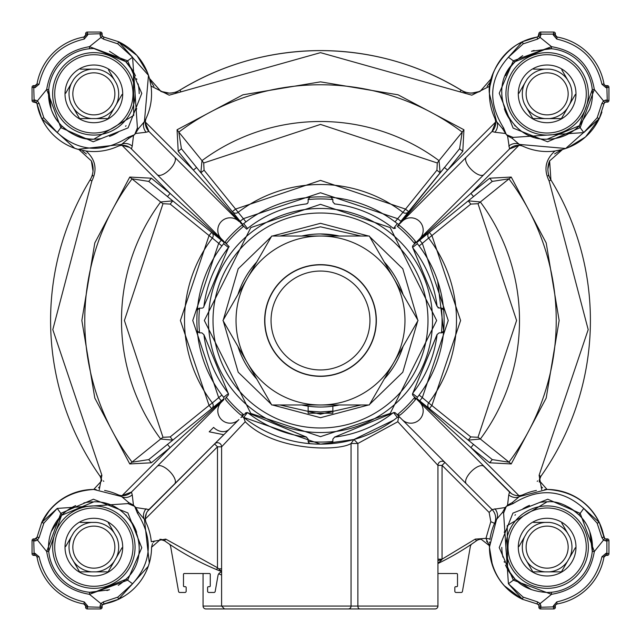 <?xml version="1.0" encoding="UTF-8"?>
<svg xmlns="http://www.w3.org/2000/svg" width="641" height="641" viewBox="0 0 641 641"><rect width="100%" height="100%" fill="white"/><g stroke="black" fill="none" stroke-linecap="round" stroke-linejoin="round"><path stroke-width="0.96" d="M481.191 539.281L489.259 545.571L485.95 538.376L475.253 539.113L442.058 559.176L441.593 559.994A4.118 0.929 180 0 0 437.939 560.915L437.939 465.374L397.789 421.73L357.87 443.484L353.912 439.518L351.06 443.484C338.873 451.504 274.476 451.376 245.231 421.73L221.602 446.825L221.602 606.066L203.061 606.066A2.885 2.885 0 0 0 205.945 608.95L358.784 608.95M468.731 92.881L471.816 93.113L480.173 91.343M487.072 86.399L489.74 82.737M175.426 92.897C219.759 64.997 268.122 50.895 320.5 50.591C372.878 50.895 421.241 64.997 465.574 92.897M101.711 480.758L93.698 489.452A57.69 57.69 0 0 0 41.705 522.487C52.394 502.039 69.781 491.022 93.858 489.452L94.531 489.412M539.329 482.144L539.305 480.614L547.053 489.452M169.104 93.113L170.57 93.065M171.644 92.961L174.248 92.48M93.698 489.452L121.63 496.575L128.665 502.544L127.936 503.594L134.65 506.35L137.406 513.064L138.456 512.335L135.812 507.544L148.952 509.531A12.363 12.363 0 0 0 146.276 523.016L146.276 523.016A12.363 12.363 0 0 0 146.404 523.32M89.355 489.628L77.986 491.679M77.641 491.775L70.991 494.179M62.97 498.418L54.87 504.619M50.07 509.579L41.721 522.447M221.602 575.073L218.725 573.807M152.494 543.584L151.548 547.302L160.611 539.321M162.55 539.754L164.553 540.796L159.849 539.281M154.697 540.988L153.335 542.31M103.778 481.375L103.401 480.862M92.536 176.003L92.897 175.426M548.103 175.426L548.472 176.003M537.583 480.886L537.222 481.375M489.524 544.185L489.452 546.821M487.865 542.566L486.535 541.172M138.456 512.335L144.425 519.37L149.305 563.078L148.279 566.291L118.513 599.295L117.856 597.124L103.497 601.875L103.81 603.966L102.504 604.767L118.513 599.295L103.81 603.966A57.69 57.69 0 0 0 148.472 565.731M148.279 566.291L149.305 563.078A57.69 57.69 0 0 0 151.548 547.302M511.43 493.602L414.751 397.268A121.558 121.558 0 0 1 397.268 414.751L492.048 509.531L505.188 507.544L502.544 512.335L503.594 513.064L506.35 506.35L513.064 503.594L512.335 502.544L519.37 496.575L547.142 489.452C571.251 490.902 588.638 501.911 599.295 522.487L597.124 523.144L601.875 537.503L603.966 537.19L604.767 538.496L599.295 522.487L603.966 537.19A57.69 57.69 0 0 0 547.302 489.452M541.228 486.607L542.55 487.849M549.674 160.803L547.887 169.056M561.316 149.842L554.609 153.92M562.734 149.401A57.69 57.69 0 0 0 601.907 111.991M522.487 41.705L523.144 43.876L537.503 39.125L537.19 37.034L538.496 36.233L537.19 37.034A57.69 57.69 0 0 0 491.599 78.266L480.085 91.375A20.6 20.6 0 0 1 461.079 90.093L460.006 91.855L471.816 95.172L489.98 86.062A57.69 57.69 0 0 0 489.452 93.858C486.703 75.959 503.866 50.046 522.487 41.705L537.19 37.034L522.487 41.705L516.542 44.958M149.842 79.684L153.92 86.391M160.619 91.246L162.734 92.072M162.91 92.136L163.551 92.328M149.401 78.266A57.69 57.69 0 0 0 118.513 41.705L148.488 75.309L144.425 121.63L138.456 128.665L137.406 127.936L134.65 134.65L138.456 128.665M41.705 118.513L43.876 117.856L39.125 103.497L37.034 103.81L36.233 102.504L37.034 103.81A57.69 57.69 0 0 0 77.922 149.305L74.709 148.279L41.705 118.513L37.034 103.81L41.705 118.513L44.958 124.458M93.017 171.171L91.375 160.915L93.097 169.873M86.399 153.928L82.737 151.26M99.299 489.708L101.887 475.253L52.81 329.626L91.855 180.994C97.504 169.536 95.573 159.545 86.062 151.02L78.266 149.401M98.514 487.801L99.772 486.599M489.452 547.302A57.69 57.69 0 0 0 522.487 599.295L537.19 603.966L522.487 599.295C501.967 588.887 490.95 571.5 489.452 547.142L492.488 565.626M492.52 565.707L492.721 566.291M498.69 578.462L503.113 584.424M504.122 585.586L521.886 599.006M102.937 604.335L102.416 604.904M601.875 537.503L603.542 540.155L605.993 540.956L605.993 538.897A2.059 2.059 0 0 1 604.767 538.496A2.059 2.059 0 0 0 605.993 538.897L607.724 538.953M608.029 539.065L608.469 539.377M563.223 491.735L550.651 489.556M417.523 240.96A2.059 2.059 0 0 0 417.371 243.692L412.62 247.458L412.956 248.091A2.059 2.059 0 0 1 413.116 245.367L419.567 238.917L416.979 241.945L470.919 193.39L473.515 196.595L492.256 181.411L489.668 178.214L470.919 193.39L518.962 145.347L509.531 148.952L507.544 135.812L512.335 138.456L519.37 144.425L565.691 148.488L599.295 118.513L597.124 117.856L601.875 103.497L603.966 103.81L599.295 118.513L604.038 103.513M603.966 103.81L604.767 102.504L605.993 102.103L604.976 102.368M523.368 146.428A57.69 57.69 0 0 0 554.938 151.02C545.427 159.545 543.496 169.536 549.145 180.994L550.907 179.921L549.625 160.915L562.606 149.441M565.715 148.48L568.158 147.582M568.222 147.558L585.425 137.014M585.618 136.845L599.271 118.569M604.904 85.309L608.469 86.102M557.101 37.034L555.378 35.007L555.378 33.612M555.859 36.329L557.085 37.034A57.69 57.69 0 0 1 603.966 83.915L604.671 85.141M538.063 36.665L538.953 33.276M539.065 32.971L539.377 32.531M493.025 73.867L489.98 86.062M102.223 35.704L102.103 35.007L102.504 36.233L103.81 37.034L103.497 39.125L117.856 43.876L118.513 41.705L103.513 36.962M172.261 92.881L169.184 93.113A20.6 20.6 0 0 1 160.915 91.375L149.441 78.394M148.48 75.285L147.582 72.842M147.558 72.778L136.99 55.551M136.845 55.382L119.114 41.994M37.034 83.899L37.034 83.915A57.69 57.69 0 0 1 83.915 37.034L85.622 35.007L85.678 33.276M85.79 32.971L86.102 32.531M36.329 85.141L37.034 83.915L35.007 85.622L35.984 85.373M33.612 102.103L32.531 101.623M32.05 87.184L32.05 87.264A1.651 1.651 0 0 1 33.701 85.622L33.412 85.646M36.665 102.937L33.701 102.103A1.651 1.651 0 0 1 32.05 100.453L32.05 100.541M37.034 537.19L36.233 538.496L35.007 538.897L37.034 537.19L39.125 537.503L43.876 523.144L41.705 522.487L36.962 537.487M96.102 489.492L93.979 489.452M35.704 555.499L33.276 555.322M32.971 555.21L32.531 554.898M32.05 540.459L32.05 540.547A1.651 1.651 0 0 1 33.701 538.897L33.412 538.921M83.899 603.966L85.622 605.993L85.646 607.588M85.141 604.671L83.915 603.966A57.69 57.69 0 0 1 37.034 557.085L36.329 555.859M102.103 607.388L101.623 608.469M538.841 605.513L538.568 604.872M538.584 604.904L537.19 603.966L537.503 601.875L523.144 597.124L522.487 599.295L508.409 583.759L503.594 513.064M603.966 557.101L603.966 557.085A57.69 57.69 0 0 1 557.085 603.966A2.059 2.059 0 0 0 555.378 605.993L554.898 608.469M604.671 555.859L603.966 557.085L605.993 555.378L605.296 555.499M608.95 553.816L608.95 553.736A1.651 1.651 0 0 1 607.299 555.378L605.993 555.378A2.059 2.059 0 0 0 603.966 557.085A57.69 57.69 0 0 1 557.085 603.966L555.859 604.671M151.372 98.369A57.69 57.69 0 0 0 151.02 86.062L149.601 78.995M437.939 606.066A2.885 2.885 0 0 1 435.055 608.95L359.857 608.95A2.885 1.987 -90 0 1 357.87 606.066L437.939 606.066L437.939 560.915M316.109 413.213L332.863 413.213L332.863 411.113L320.5 411.955L308.137 411.113L308.137 413.213L332.863 413.213L332.863 406.146A86.535 86.535 0 0 0 339.273 404.976A86.535 86.535 0 0 1 301.727 404.976M494.572 523.368A57.69 57.69 0 0 0 490.028 538.961A57.69 57.69 0 0 1 494.572 523.368L490.822 521.67L485.95 538.376L490.028 538.961L489.94 539.618M489.684 541.982L489.604 542.927M489.452 547.142L496.575 519.37L502.544 512.335M495.934 520.564L495.437 521.542M494.876 522.711L494.58 523.352M151.332 462.786L148.744 459.589L167.485 444.405L170.081 447.61L151.332 462.786L129.77 463.94L94.804 398.061L81.856 320.5L94.804 242.939L129.77 177.06L151.332 178.214L148.744 181.411L167.485 196.595L170.081 193.39L224.021 241.945L221.433 238.917A12.363 12.363 0 0 1 225.44 218.749A12.363 12.363 0 0 1 238.917 221.433L148.952 131.469A12.363 12.363 0 0 1 145.331 122.727L148.952 131.469L146.084 132.246A12.363 9.631 28.8 0 1 144.369 121.734M93.858 592.468L89.644 592.268A45.327 45.327 0 0 1 48.732 551.356L61.592 515.308L93.858 501.815C133.921 500.525 154.601 554.713 125.692 579.408L93.858 592.468A45.327 45.327 0 0 1 75.686 505.613M125.716 514.891A45.327 45.327 0 0 1 126.373 515.556M131.91 522.511A45.327 45.327 0 0 1 136.148 530.812M136.453 531.637A45.327 45.327 0 0 1 136.661 532.206M138.56 539.626A45.327 45.327 0 0 1 139.169 548.496M137.406 513.064C153.375 538.736 151.773 562.301 132.591 583.759A323.449 323.449 0 0 1 127.663 580.177A2.059 0.865 45.4 0 0 125.692 579.408A45.327 45.327 0 0 1 118.264 585.337M109.515 589.68A45.327 45.327 0 0 1 106.895 590.553M101.382 138.56A45.327 45.327 0 0 1 93.858 139.185C83.53 140.195 72.778 135.7 61.592 125.692C52.434 116.806 48.147 104.787 48.732 89.644A45.327 45.327 0 0 1 93.858 48.532L125.692 61.592L133.456 71.792L133.721 115.428L93.858 139.185A45.327 45.327 0 0 1 48.732 89.644L46.681 89.452C50.831 65.086 65.086 50.831 89.452 46.681L127.663 60.823A323.449 323.449 0 0 1 132.591 57.241L137.406 127.936M74.709 148.279L77.922 149.305L121.63 144.425L128.665 138.456L134.65 134.65L127.936 137.406C102.264 153.375 78.699 151.773 57.241 132.591A323.449 323.449 0 0 1 60.823 127.663L93.233 141.765L128.088 127.879L141.773 93.41L127.663 60.823A2.059 0.865 134.6 0 1 125.692 61.592A45.327 45.327 0 0 1 135.483 75.918M136.565 78.667A45.327 45.327 0 0 1 136.837 79.46M138.071 83.859A45.327 45.327 0 0 1 139.185 93.634M136.741 108.553A45.327 45.327 0 0 1 136.036 110.46M126.069 125.756A45.327 45.327 0 0 1 125.524 126.293M118.545 131.878A45.327 45.327 0 0 1 109.531 136.389M547.142 48.532L551.356 48.732A45.327 45.327 0 0 1 592.268 89.644L579.408 125.692L547.142 139.185C507.984 141.036 485.886 86.022 515.308 61.592L547.142 48.532A45.327 45.327 0 0 1 551.356 48.732L551.548 46.681C575.914 50.831 590.169 65.086 594.319 89.452L580.177 127.663A323.449 323.449 0 0 1 583.759 132.591L513.064 137.406L506.35 134.65L507.544 135.812M531.942 51.16L551.356 48.732A45.327 45.327 0 0 1 589.656 109.587M496.631 121.734A12.363 9.631 -28.8 0 1 494.916 132.246L492.048 131.469A12.363 12.363 0 0 0 494.588 117.664A12.363 12.363 0 0 1 494.724 117.984L494.572 117.632A57.69 57.69 0 0 1 489.452 93.858L496.575 121.63L502.544 128.665L506.35 134.65L503.594 127.936C487.625 102.264 489.227 78.699 508.409 57.241A323.449 323.449 0 0 1 513.337 60.823L499.235 93.233L513.12 128.088L547.59 141.773L580.177 127.663A2.059 0.865 -135.4 0 1 579.408 125.692A45.327 45.327 0 0 1 547.142 139.185M539.642 502.432A45.327 45.327 0 0 1 547.142 501.815C557.406 500.781 568.158 505.276 579.408 515.308C588.566 524.194 592.853 536.213 592.268 551.356L594.319 551.548C590.169 575.914 575.914 590.169 551.548 594.319L513.337 580.177A323.449 323.449 0 0 1 508.409 583.759L523.144 597.124M589.68 531.493A45.327 45.327 0 0 1 551.356 592.268L547.142 592.468C533.368 591.667 522.752 587.316 515.308 579.408A45.327 45.327 0 0 1 505.509 565.066M513.064 503.594C538.736 487.625 562.301 489.227 583.759 508.409A323.449 323.449 0 0 1 580.177 513.337L547.767 499.235L512.912 513.12L499.227 547.59L513.337 580.177A2.059 0.865 -45.4 0 1 515.308 579.408L507.552 569.216L507.247 525.628L547.142 501.815A45.327 45.327 0 0 1 548.512 501.831M564.953 505.461A45.327 45.327 0 0 1 585.545 523.056M589.84 531.942L592.268 551.356A45.327 45.327 0 0 1 547.142 592.468M306.622 437.13L306.326 437.082A117.431 117.431 0 0 1 248.091 412.956L246.825 412.516L243.732 414.751A121.558 121.558 0 0 1 226.249 397.268L225.528 398.582M147.478 511.31L238.917 419.567A12.363 12.363 0 0 1 217.812 410.825A12.363 12.363 0 0 1 221.433 402.083L224.078 398.582L148.744 459.589L132.102 462.193A235.736 235.736 0 0 1 132.102 178.807L148.744 181.411M243.596 226.113L242.138 225.512L240.808 225.993A123.625 123.625 0 0 0 225.993 240.808L225.512 242.138L226.249 243.732A121.558 121.558 0 0 1 243.732 226.249L193.39 170.081L196.595 167.485L181.411 148.744L178.214 151.332L193.39 170.081L145.347 122.038L145.331 122.727A12.363 12.363 0 0 1 146.404 117.68M416.979 399.055L417.523 400.04A2.059 2.059 0 0 1 416.922 398.582L470.919 447.61L489.668 462.786L511.23 463.94L546.196 398.061L559.144 320.5L546.196 242.939L511.23 177.06L489.668 178.214M416.065 398.582L419.567 402.083A12.363 12.363 0 0 1 419.567 419.567A12.363 12.363 0 0 1 402.083 419.567L400.04 417.523A2.059 2.059 0 0 0 398.582 416.922L397.789 421.73M437.13 334.386L412.852 393.053L437.074 334.674A117.431 117.431 0 0 1 412.956 392.909A2.059 2.059 0 0 0 413.116 395.633L414.751 397.268M332.863 441.433L332.863 439.117L332.863 441.433A121.558 121.558 0 0 1 308.137 441.433L308.137 439.117L306.326 437.074L247.458 412.62L243.692 417.371L320.5 444.125A123.625 123.625 0 0 1 243.692 417.371A2.059 2.059 0 0 0 240.96 417.523L243.732 414.751M332.367 442.971L332.863 441.625L330.98 443.676A123.625 123.625 0 0 1 320.5 444.125M222.82 396.274L223.629 397.308A123.625 123.625 0 0 1 223.629 243.692A2.059 2.059 0 0 0 223.477 240.96M360.979 236.024L320.5 226.826L280.021 236.024M267.585 243.203L227.106 313.321M413.894 313.321L373.415 243.203M403.045 294.515A86.535 86.535 0 0 0 384.271 262.009A86.535 86.535 0 0 1 403.045 294.515M301.727 236.024A86.535 86.535 0 0 1 339.273 236.024A86.535 86.535 0 0 0 320.5 233.965L336.245 235.407M248.059 273.17A86.535 86.535 0 0 0 237.955 294.515A86.535 86.535 0 0 1 256.729 262.009M100.204 476.447L101.695 480.614A8.245 8.245 0 0 0 100.204 476.447A269.909 269.909 0 0 1 90.093 179.921A20.6 20.6 0 0 0 93.113 169.184A20.6 20.6 0 0 1 90.093 179.921A269.909 269.909 0 0 0 100.204 476.447L101.887 475.253M78.995 149.601L91.375 160.915A20.6 20.6 0 0 1 93.113 169.184A20.6 20.6 0 0 0 91.375 160.915M164.953 92.673L160.915 91.375L169.184 93.113A20.6 20.6 0 0 0 179.921 90.093A269.909 269.909 0 0 1 461.079 90.093A269.909 269.909 0 0 0 179.921 90.093L180.994 91.855L320.5 52.65L460.006 91.855M476.047 92.673L470.422 93.065M469.38 92.969L466.816 92.496M550.907 179.921A269.909 269.909 0 0 1 540.796 476.447A8.245 8.245 0 0 0 539.305 480.614L540.796 476.447A269.909 269.909 0 0 0 550.907 179.921A20.6 20.6 0 0 1 549.625 160.915M489.452 547.182L489.259 545.571M221.602 571.636L216.69 569.649A269.909 269.909 0 0 1 164.553 540.796A8.245 8.245 0 0 0 160.386 539.305A8.245 8.245 0 0 1 164.553 540.796A269.909 269.909 0 0 0 216.69 569.649L217.483 567.742L165.747 539.113L164.553 540.796M32.05 553.816L32.05 540.547A1.651 1.651 0 0 1 33.701 538.897L33.612 538.897M32.05 553.736L34.109 553.319L33.701 555.378A1.651 1.651 0 0 1 32.05 553.736A1.651 1.651 0 0 0 33.701 555.378L33.612 555.378M117.447 494.491A57.69 57.69 0 0 0 104.587 490.453M86.062 151.02A57.69 57.69 0 0 0 117.632 146.428L117.984 146.276A12.363 12.363 0 0 0 117.68 146.404A12.363 12.363 0 0 1 131.469 148.952L157.181 174.664A12.363 5.224 -45 0 0 169.617 169.617A12.363 5.224 -45 0 0 174.664 157.181L148.952 131.469M32.05 100.453L34.109 100.044L33.701 102.103A1.651 1.651 0 0 1 32.05 100.453L32.05 87.264A1.651 1.651 0 0 1 33.701 85.622L33.612 85.622M100.541 32.05L100.453 32.05A1.651 1.651 0 0 1 102.103 33.701L102.103 33.612M87.184 32.05L100.453 32.05A1.651 1.651 0 0 1 102.103 33.701L102.103 35.007A2.059 2.059 0 0 0 102.504 36.233A2.059 2.059 0 0 1 102.103 35.007L100.044 35.007L100.453 32.05M87.264 32.05A1.651 1.651 0 0 0 85.622 33.701A1.651 1.651 0 0 1 87.264 32.05L87.681 34.109L85.622 33.612M145.002 120.564L145.595 119.394M146.124 118.289L146.42 117.648M146.428 117.632A57.69 57.69 0 0 0 151.372 98.45M102.937 36.665L102.416 36.096M553.816 32.05L553.736 32.05A1.651 1.651 0 0 1 555.378 33.701L553.319 34.109L553.736 32.05A1.651 1.651 0 0 1 555.378 33.701M540.459 32.05L553.736 32.05M540.547 32.05A1.651 1.651 0 0 0 538.897 33.701A1.651 1.651 0 0 1 540.547 32.05L540.956 34.109L538.897 33.612M608.95 100.541L608.95 100.453A1.651 1.651 0 0 1 607.299 102.103L607.388 102.103M608.95 87.184L608.95 100.453A1.651 1.651 0 0 1 607.299 102.103L605.993 102.103A2.059 2.059 0 0 0 604.767 102.504A2.059 2.059 0 0 1 605.993 102.103L605.993 100.044L608.95 100.453M608.95 87.264A1.651 1.651 0 0 0 607.299 85.622A1.651 1.651 0 0 1 608.95 87.264L606.891 87.681L607.388 85.622M520.436 145.002L521.606 145.595M522.711 146.124L523.352 146.42M554.938 151.02L562.005 149.601M604.335 102.937L604.904 102.416M546.821 489.452L544.682 489.5M536.413 490.453A57.69 57.69 0 0 0 523.368 494.572L523.016 494.724A12.363 12.363 0 0 0 523.032 494.724A12.363 12.363 0 0 0 523.264 494.62M608.95 540.459L608.95 553.736A1.651 1.651 0 0 1 607.299 555.378L607.388 555.378M608.95 540.547A1.651 1.651 0 0 0 607.299 538.897A1.651 1.651 0 0 1 608.95 540.547L606.891 540.956L607.388 538.897M540.459 608.95L540.547 608.95A1.651 1.651 0 0 1 538.897 607.299L538.897 607.388M553.816 608.95L540.547 608.95A1.651 1.651 0 0 1 538.897 607.299L538.897 605.993A2.059 2.059 0 0 0 538.496 604.767A2.059 2.059 0 0 1 538.897 605.993L540.956 605.993L540.547 608.95M553.736 608.95A1.651 1.651 0 0 0 555.378 607.299A1.651 1.651 0 0 1 553.736 608.95L553.319 606.891L555.378 607.388M475.253 539.113L476.447 540.796A8.245 8.245 0 0 1 480.614 539.305M441.593 559.994L437.939 563.351M476.447 540.796A269.909 269.909 0 0 1 437.939 563.519A269.909 269.909 0 0 0 476.447 540.796M221.602 571.427L217.483 567.742L217.483 446.825L214.567 443.917A4.118 4.118 0 0 1 221.602 446.825L217.483 446.825L145.347 518.962M165.747 539.113L151.292 541.701A57.69 57.69 0 0 0 146.428 523.368L145.932 522.279M87.184 608.95L87.264 608.95A1.651 1.651 0 0 1 85.622 607.299L87.681 606.891L102.103 607.299A1.651 1.651 0 0 1 100.453 608.95L100.044 605.993L102.103 605.993A2.059 2.059 0 0 1 102.504 604.767A2.059 2.059 0 0 0 102.103 605.993L102.103 607.299A1.651 1.651 0 0 1 100.453 608.95L100.541 608.95M100.453 608.95L87.264 608.95A1.651 1.651 0 0 1 85.622 607.299L85.622 607.388M35.007 553.319L39.061 556.733C44.742 581.187 59.813 596.258 84.267 601.939L83.915 603.966A2.059 2.059 0 0 1 85.622 605.993A2.059 2.059 0 0 0 83.915 603.966A57.69 57.69 0 0 1 37.034 557.085A2.059 2.059 0 0 0 35.007 555.378L35.007 553.319L34.109 553.319L33.701 538.897L35.007 538.897A2.059 2.059 0 0 0 36.233 538.496A2.059 2.059 0 0 1 35.007 538.897L35.007 540.956L32.05 540.547M44.958 516.542L41.705 522.487L57.241 508.409L127.936 503.594M121.734 144.369A12.363 9.631 -118.8 0 1 132.246 146.084L131.469 148.952L226.113 243.596M129.578 147.398L122.038 145.347L170.081 193.39L151.332 178.214M127.936 137.406L128.665 138.456M43.876 117.856L57.241 132.591L41.713 118.537M35.007 102.103A2.059 2.059 0 0 1 36.233 102.504A2.059 2.059 0 0 0 35.007 102.103L35.007 100.044L34.109 100.044L33.701 85.622L35.007 85.622A2.059 2.059 0 0 0 37.034 83.915A57.69 57.69 0 0 1 83.915 37.034A2.059 2.059 0 0 0 85.622 35.007A2.059 2.059 0 0 1 83.915 37.034L84.267 39.061C59.813 44.742 44.742 59.813 39.061 84.267L35.007 87.681L35.007 85.622A2.059 2.059 0 0 0 37.034 83.915L39.061 84.267M35.007 87.681L32.05 87.264M124.458 44.958L118.513 41.705L132.591 57.241L117.856 43.876M415.48 242.386A2.059 2.059 0 0 0 415.007 240.808A123.625 123.625 0 0 0 400.192 225.993L398.862 225.512L397.404 226.113L492.048 131.469L495.653 122.038L447.61 170.081L444.405 167.485L440.119 172.782L436.922 170.186L437.29 162.982L320.5 124.41L203.71 162.982L204.078 170.186L235.567 209.07L232.371 211.666L181.411 148.744L178.807 132.102L177.06 129.77L178.214 151.332M503.594 127.936L502.544 128.665M523.144 43.876L508.409 57.241L522.463 41.713M402.083 221.433A12.363 12.363 0 0 1 419.567 221.433A12.363 12.363 0 0 1 419.567 238.917L509.531 148.952A12.363 12.363 0 0 1 523.32 146.404M508.754 146.084A12.363 9.631 118.8 0 1 519.266 144.369M512.335 138.456L513.064 137.406M596.042 124.458L599.295 118.513L583.759 132.591L597.124 117.856M597.124 523.144L583.759 508.409L599.287 522.463M607.299 555.378L606.891 553.319L608.95 553.736M437.939 559.176L442.058 559.176L442.058 465.374L489.139 512.447L492.048 509.531A12.363 12.363 0 0 1 494.596 523.32M494.916 508.754A12.363 9.631 -151.2 0 1 496.631 519.266M537.19 603.966L538.496 604.767L540.155 603.542L540.956 605.993M144.369 519.266A12.363 9.631 151.2 0 1 146.084 508.754M146.348 513.361L145.331 518.273M117.856 597.124L132.591 583.759L118.537 599.287M84.267 601.939L87.681 605.993L87.264 608.95M83.851 502.929A45.327 45.327 0 0 1 92.641 501.831M533.424 137.062A45.327 45.327 0 0 1 529.875 135.772M515.276 126.101A45.327 45.327 0 0 1 514.643 125.46M509.09 118.489A45.327 45.327 0 0 1 504.852 110.188M504.547 109.379A45.327 45.327 0 0 1 504.363 108.85M502.44 101.374A45.327 45.327 0 0 1 501.831 92.504M505.621 75.67A45.327 45.327 0 0 1 522.711 55.679M531.461 51.328A45.327 45.327 0 0 1 534.105 50.447M504.451 562.373A45.327 45.327 0 0 1 504.171 561.572M502.929 557.141A45.327 45.327 0 0 1 501.815 547.39M504.259 532.447A45.327 45.327 0 0 1 504.964 530.532M514.939 515.236A45.327 45.327 0 0 1 515.468 514.715M522.752 508.93A45.327 45.327 0 0 1 529.522 505.372M51.312 531.525L61.592 515.308A2.059 0.865 44.6 0 0 60.823 513.337L93.41 499.227L127.879 512.912L141.765 547.767L127.663 580.177L89.452 594.319C65.086 590.169 50.831 575.914 46.681 551.548L60.823 513.337A323.449 323.449 0 0 1 57.241 508.409L43.876 523.144M121.734 496.631A12.363 9.631 118.8 0 0 132.246 494.916L133.456 505.188L128.665 502.544M39.125 537.503L37.458 540.155L35.007 540.956M224.021 399.055L170.081 447.61L122.038 495.653L131.469 492.048A12.363 12.363 0 0 1 117.696 494.604M174.664 483.819A12.363 5.224 -135 0 0 169.617 471.383A12.363 5.224 -135 0 0 157.181 466.336L131.469 492.048L132.246 494.916M129.77 177.06L160.643 201.979A198.998 198.998 0 0 0 160.643 439.021L129.77 463.94M146.084 132.246L135.812 133.456M133.456 135.812L132.246 146.084M39.125 103.497L37.458 100.845L36.233 102.504M61.592 125.692A2.059 0.865 -44.6 0 1 60.823 127.663L46.681 89.452L37.458 100.845L35.007 100.044M102.103 33.701L87.681 34.109L87.681 35.007L84.267 39.061M459.589 148.744L399.055 224.021L447.61 170.081L462.786 151.332L459.589 148.744L462.193 132.102L439.021 160.643A198.998 198.998 0 0 0 201.979 160.643L178.807 132.102A235.736 235.736 0 0 1 462.193 132.102L463.94 129.77L398.061 94.804L320.5 81.856L242.939 94.804L177.06 129.77M399.055 224.021L400.04 223.477A2.059 2.059 0 0 1 397.308 223.629A123.625 123.625 0 0 0 243.692 223.629L247.538 228.476A8.245 8.245 0 0 1 246.601 229.117M243.732 226.249L246.665 229.182A117.431 117.431 0 0 1 306.326 203.926A2.059 2.059 0 0 0 308.137 201.883L308.137 199.567A121.558 121.558 0 0 1 332.863 199.567L332.863 201.883L334.674 203.926A117.431 117.431 0 0 1 392.909 228.044L393.542 228.38L397.308 223.629M103.497 39.125L100.845 37.458L100.044 35.007M505.188 133.456L494.916 132.246M397.404 226.113L397.268 226.249A121.558 121.558 0 0 1 414.751 243.732M537.503 39.125L540.155 37.458L538.496 36.233A2.059 2.059 0 0 0 538.897 35.007A2.059 2.059 0 0 1 538.496 36.233M515.308 61.592A2.059 0.865 45.4 0 1 513.337 60.823L551.548 46.681L540.155 37.458L540.956 34.109L553.319 34.109L553.319 35.007L555.378 35.007A2.059 2.059 0 0 0 557.085 37.034A57.69 57.69 0 0 1 603.966 83.915A2.059 2.059 0 0 0 605.993 85.622A2.059 2.059 0 0 1 603.966 83.915L601.939 84.267C596.258 59.813 581.187 44.742 556.733 39.061L553.319 35.007M607.299 102.103L606.891 87.681L605.993 87.681L601.939 84.267M473.515 196.595L416.922 242.418L492.256 181.411L508.898 178.807A235.736 235.736 0 0 1 508.898 462.193L492.256 459.589L473.515 444.405L470.919 447.61L518.962 495.653L516.181 495.493M466.336 157.181A12.363 5.224 45 0 0 471.383 169.617A12.363 5.224 45 0 0 483.819 174.664L509.531 148.952M511.23 463.94L480.357 439.021A198.998 198.998 0 0 0 480.357 201.979L511.23 177.06M492.256 459.589L489.668 462.786M601.875 103.497L603.542 100.845L605.993 100.044M579.408 515.308A2.059 0.865 135.4 0 1 580.177 513.337L594.319 551.548L604.767 538.496M512.335 502.544L507.544 505.188L508.754 494.916A12.363 9.631 -118.8 0 0 519.266 496.631M508.754 494.916L509.531 492.048A12.363 12.363 0 0 0 523.016 494.724L522.279 495.068M538.897 607.299L553.319 606.891L553.319 605.993L556.733 601.939L557.085 603.966A2.059 2.059 0 0 0 555.378 605.993L553.319 605.993M398.582 416.065L397.724 415.2M397.268 414.751L395.633 413.116L393.053 412.852M492.048 509.531L466.336 483.819A12.363 5.224 135 0 1 471.383 471.383A12.363 5.224 135 0 1 483.819 466.336L509.531 492.048M505.188 507.544L507.544 505.188M537.503 601.875L540.155 603.542L551.548 594.319L551.356 592.268M442.058 465.374L444.974 462.457A4.118 4.118 0 0 0 437.939 465.374L442.058 465.374M148.952 509.531L214.567 443.917A4.118 4.118 0 0 1 221.602 446.825M320.596 444.125L353.912 439.518L393.63 420.167M330.98 443.676A123.625 123.625 0 0 0 397.308 417.371A2.059 2.059 0 0 1 398.582 416.922L400.04 417.523M133.456 505.188L135.812 507.544M228.148 393.053L228.38 393.542L223.629 397.308A2.059 2.059 0 0 1 223.477 400.04L131.469 492.048M229.214 429.27A12.363 9.711 -135 0 1 213.613 427.387L209.198 431.802L223.749 434.734L214.567 443.917M103.497 601.875L100.845 603.542L89.452 594.319L89.644 592.268L109.058 589.84M51.16 109.058L48.732 89.644A45.327 45.327 0 0 1 89.644 48.732L93.858 48.532M48.732 551.356L46.681 551.548L36.233 538.496M226.249 397.268L227.884 395.633A2.059 2.059 0 0 0 228.044 392.909A117.431 117.431 0 0 1 203.926 334.674L228.044 392.909L203.918 334.674L201.883 332.863L199.567 332.863A121.558 121.558 0 0 1 199.567 308.137L201.883 308.137A2.059 2.059 0 0 0 203.926 306.326A117.431 117.431 0 0 1 229.182 246.665L226.249 243.732M167.485 196.595L224.078 242.418L167.485 196.595L172.782 200.881L170.186 204.078L162.982 203.71L160.643 201.979L172.766 200.865M167.485 444.405L148.744 459.589M162.982 203.71L124.41 320.5L162.982 437.29L160.643 439.021L172.774 440.127L170.186 436.922L209.07 405.433L211.666 408.629A4.118 4.118 0 0 0 212.347 402.933L218.685 397.644L221.281 400.849M89.644 48.732L89.452 46.681L102.504 36.233M245.952 221.89L243.356 218.685L320.5 192.757L397.644 218.685L400.849 221.281L408.629 211.666L405.433 209.07L320.5 180.393L235.567 209.07L243.356 218.685L240.151 221.281L242.418 224.078L196.595 167.485M240.151 221.281L232.371 211.666A4.118 4.118 0 0 0 238.067 212.347A4.118 4.118 0 0 1 232.371 211.666M203.71 162.982L201.979 160.643L200.873 172.774L204.078 170.186M440.135 172.766L439.021 160.643L437.29 162.982M332.863 199.567L330.98 197.324A123.625 123.625 0 0 1 395.048 221.89L402.933 212.347A4.118 4.118 0 0 0 408.629 211.666L444.405 167.485M242.474 225.536A2.059 2.059 0 0 0 241.977 225.512M240.96 223.477A2.059 2.059 0 0 0 243.692 223.629L244.726 222.82M392.909 228.044A2.059 2.059 0 0 0 395.633 227.884L393.542 228.38M400.192 225.993A2.059 2.059 0 0 0 398.574 225.528M592.268 89.644L594.319 89.452L604.767 102.504M473.515 444.405L416.922 398.582L419.719 400.849L422.315 397.644L428.653 402.933A135.98 135.98 0 0 0 428.653 238.067L422.315 243.356L419.719 240.151M468.234 440.135L480.357 439.021L478.018 437.29L516.59 320.5L478.018 203.71L480.357 201.979L468.275 200.833M492.256 181.411L468.218 200.881L470.815 204.078L431.93 235.567L429.334 232.371A4.118 4.118 0 0 0 428.653 238.067L431.93 235.567L460.607 320.5L431.93 405.433L429.334 408.629L468.218 440.119L470.815 436.922L478.018 437.29M397.404 414.887L400.192 415.007A123.625 123.625 0 0 0 415.007 400.192A2.059 2.059 0 0 0 414.887 397.404L415.007 400.192M398.614 415.48A2.059 2.059 0 0 0 399.095 415.48M332.863 439.117L334.674 437.074L392.909 412.956A2.059 2.059 0 0 1 395.633 413.116M245.231 421.73L243.572 417.275L242.41 416.922M224.486 608.95L221.602 606.066L351.06 606.066A2.885 2.78 90 0 1 348.279 608.95L359.857 608.95M225.512 398.99L225.993 400.192A123.625 123.625 0 0 0 240.808 415.007L243.596 414.887M229.117 246.601A8.245 8.245 0 0 1 228.476 247.538L223.629 243.692M221.89 395.048L218.685 397.644L192.757 320.5L218.685 243.356L221.281 240.151M221.89 245.952L212.347 238.067A4.118 4.118 0 0 0 211.666 232.371L209.07 235.567L170.186 204.078M162.982 437.29L170.186 436.922M307.824 202.973L306.502 203.894A117.439 117.439 0 0 0 247.538 228.476M201.883 308.137L199.567 308.137M392.909 412.956A117.431 117.431 0 0 1 334.674 437.074L334.498 437.106A117.439 117.439 0 0 0 392.909 412.956M437.106 334.498L439.117 332.863L441.433 332.863A121.558 121.558 0 0 0 441.433 308.137L443.676 310.02L443.444 309.234M437.971 307.792L441.433 308.137M439.117 308.137L437.074 306.326L412.956 248.091A117.431 117.431 0 0 1 437.074 306.326L412.852 247.947M308.137 201.883L308.137 199.567M415.007 240.808L414.887 243.596M334.378 203.87L334.674 203.918A117.439 117.439 0 0 1 393.053 228.148M416.922 398.582A2.059 2.059 0 0 1 417.371 397.308A123.625 123.625 0 0 0 443.676 330.98L441.433 332.863M418.18 244.726L417.371 243.692A123.625 123.625 0 0 1 443.676 330.98L443.604 331.365M478.018 203.71L470.815 204.078M428.653 402.933A4.118 4.118 0 0 0 429.334 408.629A4.118 4.118 0 0 1 428.653 402.933L470.815 436.922M309.05 443.332L308.137 441.625L309.635 443.604M198.133 332.447L197.732 332.046M242.362 415.48L241.889 415.48M228.476 247.538L203.926 306.326M197.716 308.978L198.133 308.553M211.666 232.371A4.118 4.118 0 0 1 212.347 238.067L209.07 235.567L180.393 320.5L209.07 405.433L212.347 402.933A4.118 4.118 0 0 1 211.666 408.629M212.347 238.067A135.98 135.98 0 0 0 212.347 402.933M408.629 211.666A4.118 4.118 0 0 1 402.933 212.347A135.98 135.98 0 0 0 238.067 212.347M402.933 212.347L436.922 170.186M199.375 308.137L197.324 310.02M197.324 330.98L199.567 332.863M247.947 412.852L306.502 437.106M310.02 197.324L308.137 199.375M442.667 308.425L441.625 308.137M443.668 331.068L437.699 281.183M443.332 331.95L442.787 332.503M442.562 332.639L441.625 332.863M245.367 413.116L245.904 412.732M246.825 412.508L247.458 412.62M280.021 404.976L320.5 414.174L360.979 404.976M373.415 397.797L413.894 327.679M227.106 327.679L267.585 397.797M332.863 406.146A86.535 86.535 0 0 1 308.137 406.146L308.137 413.213M392.941 367.83A86.535 86.535 0 0 0 403.045 346.485A86.535 86.535 0 0 1 384.271 378.991A86.535 86.535 0 0 0 385.914 377.148M524.594 536.733A24.831 24.831 0 0 0 524.594 557.542L532.863 571.86L544.882 571.86A24.831 24.831 0 0 1 526.854 561.46M544.882 522.415A24.831 24.831 0 0 0 526.854 532.823L518.93 546.557M567.421 532.823A24.831 24.831 0 0 0 549.401 522.415L533.544 522.415M569.681 557.542A24.831 24.831 0 0 0 569.681 536.733L561.748 523M568.158 547.142A21.017 21.017 0 0 0 547.142 526.125A21.017 21.017 0 0 0 526.125 547.142A21.017 21.017 0 0 0 547.142 568.158A21.017 21.017 0 0 0 568.158 547.142M588.35 547.142A41.208 41.208 0 0 1 547.142 588.35A41.208 41.208 0 0 1 505.933 547.142A41.208 41.208 0 0 1 547.142 505.933A41.208 41.208 0 0 1 588.35 547.142M586.283 547.142A39.149 39.149 0 0 1 547.142 586.283A39.149 39.149 0 0 1 507.993 547.142A39.149 39.149 0 0 1 547.142 507.993A39.149 39.149 0 0 1 586.283 547.142M575.987 547.142A28.845 28.845 0 0 0 547.142 518.297A28.845 28.845 0 0 0 518.297 547.142A28.845 28.845 0 0 0 547.142 575.987A28.845 28.845 0 0 0 575.987 547.142M532.527 571.275L532.863 571.86L561.412 571.86L567.421 561.46A24.831 24.831 0 0 1 549.401 571.86M575.354 547.726L561.412 571.86M256.729 378.991A86.535 86.535 0 0 1 237.955 346.485M392.693 368.214L391.226 370.362M524.594 83.458A24.831 24.831 0 0 0 524.594 104.267L532.863 118.585L544.882 118.585A24.831 24.831 0 0 1 526.854 108.177M544.882 69.14A24.831 24.831 0 0 0 526.854 79.54L518.93 93.274M567.421 79.54A24.831 24.831 0 0 0 549.401 69.14L533.544 69.14M569.681 104.267A24.831 24.831 0 0 0 569.681 83.458L561.748 69.725M568.158 93.858A21.017 21.017 0 0 0 547.142 72.842A21.017 21.017 0 0 0 526.125 93.858A21.017 21.017 0 0 0 547.142 114.875A21.017 21.017 0 0 0 568.158 93.858M588.35 93.858A41.208 41.208 0 0 1 547.142 135.067A41.208 41.208 0 0 1 505.933 93.858A41.208 41.208 0 0 1 547.142 52.65A41.208 41.208 0 0 1 588.35 93.858M586.283 93.858A39.149 39.149 0 0 1 547.142 133.007A39.149 39.149 0 0 1 507.993 93.858A39.149 39.149 0 0 1 547.142 54.717A39.149 39.149 0 0 1 586.283 93.858M575.987 93.858A28.845 28.845 0 0 0 547.142 65.013A28.845 28.845 0 0 0 518.297 93.858A28.845 28.845 0 0 0 547.142 122.703A28.845 28.845 0 0 0 575.987 93.858M532.527 118L532.863 118.585L561.412 118.585L567.421 108.177A24.831 24.831 0 0 1 549.401 118.585M560.739 118.585L561.412 118.585L575.354 94.443M71.319 536.733A24.831 24.831 0 0 0 71.319 557.542L79.588 571.86L91.599 571.86A24.831 24.831 0 0 1 73.579 561.46M91.599 522.415A24.831 24.831 0 0 0 73.579 532.823L65.646 546.557M114.146 532.823A24.831 24.831 0 0 0 96.118 522.415L80.261 522.415M116.406 557.542A24.831 24.831 0 0 0 116.406 536.733L108.137 522.415M114.875 547.142A21.017 21.017 0 0 0 93.858 526.125A21.017 21.017 0 0 0 72.842 547.142A21.017 21.017 0 0 0 93.858 568.158A21.017 21.017 0 0 0 114.875 547.142M135.067 547.142A41.208 41.208 0 0 1 93.858 588.35A41.208 41.208 0 0 1 52.65 547.142A41.208 41.208 0 0 1 93.858 505.933A41.208 41.208 0 0 1 135.067 547.142M133.007 547.142A39.149 39.149 0 0 1 93.858 586.283A39.149 39.149 0 0 1 54.717 547.142A39.149 39.149 0 0 1 93.858 507.993A39.149 39.149 0 0 1 133.007 547.142M122.703 547.142A28.845 28.845 0 0 0 93.858 518.297A28.845 28.845 0 0 0 65.013 547.142A28.845 28.845 0 0 0 93.858 575.987A28.845 28.845 0 0 0 122.703 547.142M79.252 571.275L79.588 571.86L108.137 571.86L114.146 561.46A24.831 24.831 0 0 1 96.118 571.86M122.07 547.726L108.137 571.86M71.319 83.458A24.831 24.831 0 0 0 71.319 104.267L79.588 118.585L91.599 118.585A24.831 24.831 0 0 1 73.579 108.177M91.599 69.14A24.831 24.831 0 0 0 73.579 79.54L65.646 93.274M114.146 79.54A24.831 24.831 0 0 0 96.118 69.14L80.261 69.14M116.406 104.267A24.831 24.831 0 0 0 116.406 83.458L108.473 69.725M114.875 93.858A21.017 21.017 0 0 0 93.858 72.842A21.017 21.017 0 0 0 72.842 93.858A21.017 21.017 0 0 0 93.858 114.875A21.017 21.017 0 0 0 114.875 93.858M135.067 93.858A41.208 41.208 0 0 1 93.858 135.067A41.208 41.208 0 0 1 52.65 93.858A41.208 41.208 0 0 1 93.858 52.65A41.208 41.208 0 0 1 135.067 93.858M133.007 93.858A39.149 39.149 0 0 1 93.858 133.007A39.149 39.149 0 0 1 54.717 93.858A39.149 39.149 0 0 1 93.858 54.717A39.149 39.149 0 0 1 133.007 93.858M122.703 93.858A28.845 28.845 0 0 0 93.858 65.013A28.845 28.845 0 0 0 65.013 93.858A28.845 28.845 0 0 0 93.858 122.703A28.845 28.845 0 0 0 122.703 93.858M79.252 118L79.588 118.585L108.137 118.585L114.146 108.177A24.831 24.831 0 0 1 96.118 118.585M107.456 118.585L108.137 118.585L122.07 94.443M437.939 573.511L456.688 573.511A0.825 0.825 0 0 1 457.514 574.336L457.514 585.874A0.825 0.825 0 0 1 456.688 586.699L455.663 586.699A0.825 0.825 0 0 0 454.838 587.525L454.838 591.234A1.234 1.234 0 0 0 456.072 592.468L461.216 592.468A1.234 1.234 0 0 0 462.433 591.443L470.358 546.501A4.118 4.118 0 0 1 472.105 543.808M168.895 543.808A4.118 4.118 0 0 1 170.642 546.501L178.567 591.443A1.234 1.234 0 0 0 179.784 592.468L184.929 592.468A1.234 1.234 0 0 0 186.162 591.234L186.162 587.525A0.825 0.825 0 0 0 185.337 586.699L184.312 586.699A0.825 0.825 0 0 1 183.486 585.874L183.486 574.336A0.825 0.825 0 0 1 184.312 573.511L209.447 573.511A0.825 0.825 0 0 1 210.272 574.336L210.272 585.874A0.825 0.825 0 0 1 209.447 586.699L208.413 586.699A0.825 0.825 0 0 0 207.596 587.525L207.596 591.234A1.234 1.234 0 0 0 208.83 592.468L213.974 592.468A1.234 1.234 0 0 0 215.192 591.443L217.996 575.522A4.118 4.118 0 0 1 221.602 572.141M320.5 369.945A49.445 49.445 0 0 0 369.945 320.5A49.445 49.445 0 0 0 320.5 271.055A49.445 49.445 0 0 0 271.055 320.5A49.445 49.445 0 0 0 320.5 369.945M320.5 264.869A55.631 55.631 0 0 1 376.131 320.5A55.631 55.631 0 0 1 320.5 376.131A55.631 55.631 0 0 1 264.869 320.5A55.631 55.631 0 0 1 320.5 264.869M404.976 320.5A84.476 84.476 0 0 0 393.654 278.266L418.044 320.5L393.654 362.734A84.476 84.476 0 0 0 404.976 320.5M264.661 320.5A55.839 55.839 0 0 1 320.5 264.661A55.839 55.839 0 0 1 376.339 320.5A55.839 55.839 0 0 1 320.5 376.339A55.839 55.839 0 0 1 264.661 320.5M393.654 278.266A84.476 84.476 0 0 0 247.346 278.266A84.476 84.476 0 0 0 320.5 404.976A84.476 84.476 0 0 0 393.654 362.734L369.272 404.976L271.728 404.976L222.956 320.5L271.728 236.024L369.272 236.024L393.654 278.266M151.02 86.062L169.184 95.172L180.994 91.855M320.5 204.343L250.807 227.579L204.343 320.5L250.807 413.421L320.5 436.657L390.193 413.421L436.657 320.5L390.193 227.579L320.5 204.343M320.5 208.461A112.039 112.039 0 0 0 208.461 320.5A112.039 112.039 0 0 0 320.5 432.539A112.039 112.039 0 0 0 432.539 320.5A112.039 112.039 0 0 0 320.5 208.461M320.5 213.012A107.488 107.488 0 0 1 427.988 320.5A107.488 107.488 0 0 1 320.5 427.988A107.488 107.488 0 0 1 213.012 320.5A107.488 107.488 0 0 1 320.5 213.012M272.441 236.024L320.5 223.308L368.559 236.024M369.625 236.641L402.788 268.779L417.692 319.883M417.692 321.117L402.788 372.221L369.625 404.359M368.559 404.976L320.5 417.692L272.441 404.976M351.06 606.066L351.06 443.484L357.87 443.484L357.87 606.066L351.06 606.066M91.855 180.994L90.093 179.921M480.085 91.375A20.6 20.6 0 0 1 471.816 93.113M539.305 480.614A8.245 8.245 0 0 1 540.796 476.447L539.113 475.253L541.693 489.708M549.145 180.994L588.19 329.626L539.113 475.253M221.602 568.815L219.222 568.815M462.786 151.332L463.94 129.77M555.378 35.007A2.059 2.059 0 0 0 557.085 37.034L556.733 39.061M605.993 540.956L606.891 540.956L606.891 553.319L605.993 553.319L605.993 555.378A2.059 2.059 0 0 0 603.966 557.085L601.939 556.733C596.258 581.187 581.187 596.258 556.733 601.939M489.139 512.447L490.822 521.67M35.007 555.378A2.059 2.059 0 0 1 37.034 557.085L39.061 556.733M100.044 605.993L100.845 603.542L102.504 604.767M85.622 35.007L87.681 35.007M538.897 35.007L540.956 35.007M605.993 85.622L605.993 87.681M601.939 556.733L605.993 553.319M87.681 605.993L85.622 605.993M397.308 417.371L393.542 412.62M412.62 393.542L417.371 397.308M428.653 238.067A4.118 4.118 0 0 1 429.334 232.371M419.11 395.048L422.315 397.644L448.243 320.5L422.315 243.356L419.11 245.952M271.375 404.359L238.212 372.221L223.308 321.117M223.308 319.883L238.212 268.779L271.375 236.641M203.061 573.511L203.061 606.066M118.721 145.932L117.984 146.276M495.068 118.721L494.724 117.984M599.295 522.487L596.042 516.542M522.487 599.295L516.542 596.042M118.513 599.295L124.458 596.042M181.411 148.744L200.881 172.782M109.475 51.312L125.692 61.592L133.456 71.792M589.688 109.475L579.408 125.692M531.525 589.688L515.308 579.408L507.552 569.216"/></g></svg>
